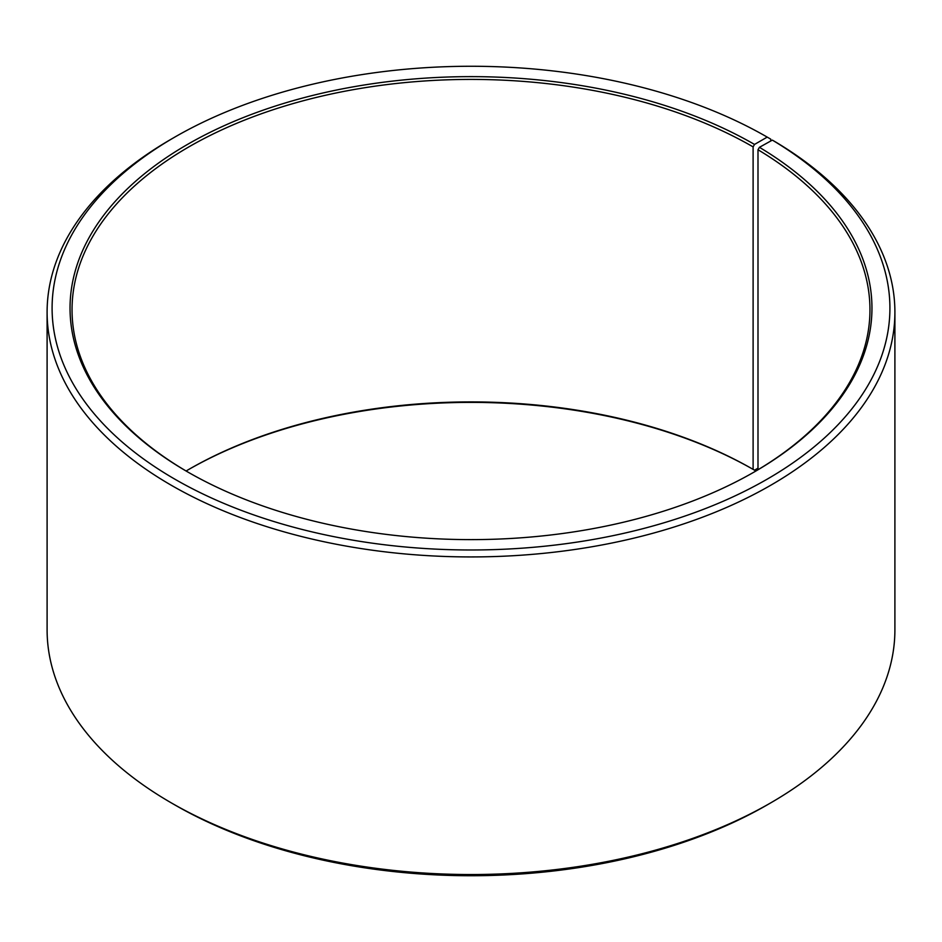 <?xml version="1.0" encoding="UTF-8"?>
<svg xmlns="http://www.w3.org/2000/svg" width="942" height="942" viewBox="0 0 942 942"><rect width="100%" height="100%" fill="white"/><g stroke="black" fill="none" stroke-linecap="round" stroke-linejoin="round"><path stroke-width="1.41" d="M753.824 472.213A398.961 230.343 -0 0 0 869.961 309.753A398.961 230.343 -0 0 0 757.992 149.743L757.992 469.764M770.744 141.006L770.744 139.145L767.212 137.108L754.518 144.432A400.962 231.496 -0 0 0 187.482 144.432A400.962 231.496 -0 0 0 187.47 471.812A400.962 231.496 -0 0 0 754.53 471.812A400.962 231.496 -0 0 0 759.429 147.317L757.992 149.743M767.212 137.108A418.907 241.858 -0 0 0 174.776 137.108A418.907 241.858 -0 0 0 174.788 479.137A418.907 241.858 -0 0 0 764.621 480.632A418.907 241.858 -0 0 0 772.346 140.111L759.429 147.317M174.776 137.108L171.256 139.145A423.9 244.732 -0 0 0 47.1 312.191A423.9 244.732 -0 0 0 171.256 485.248A423.9 244.732 -0 0 0 633.224 538.306A423.9 244.732 -0 0 0 894.9 312.191A423.9 244.732 -0 0 0 775.925 142.183L772.346 140.111M47.1 312.191L47.1 629.809A423.9 244.732 -0 0 0 171.256 802.855L174.776 804.892A418.907 241.858 -0 0 0 174.788 804.892A418.907 241.858 -0 0 0 767.224 804.892L770.744 802.855A423.9 244.732 -0 0 0 894.9 629.809L894.9 312.191M754.518 144.432L753.105 146.881L753.105 469.375A398.961 230.343 -0 0 0 188.883 469.375A398.961 230.343 -0 0 0 186.104 471M753.105 469.375L754.518 470.188A400.962 231.496 -0 0 0 188.176 469.787M754.518 470.188L757.992 468.186M174.776 804.892L171.256 802.855A423.9 244.732 -0 0 0 770.744 802.855M753.105 146.881A398.961 230.343 -0 0 0 318.325 96.944A398.961 230.343 -0 0 0 72.039 309.753A398.961 230.343 -0 0 0 188.176 472.213"/></g></svg>
